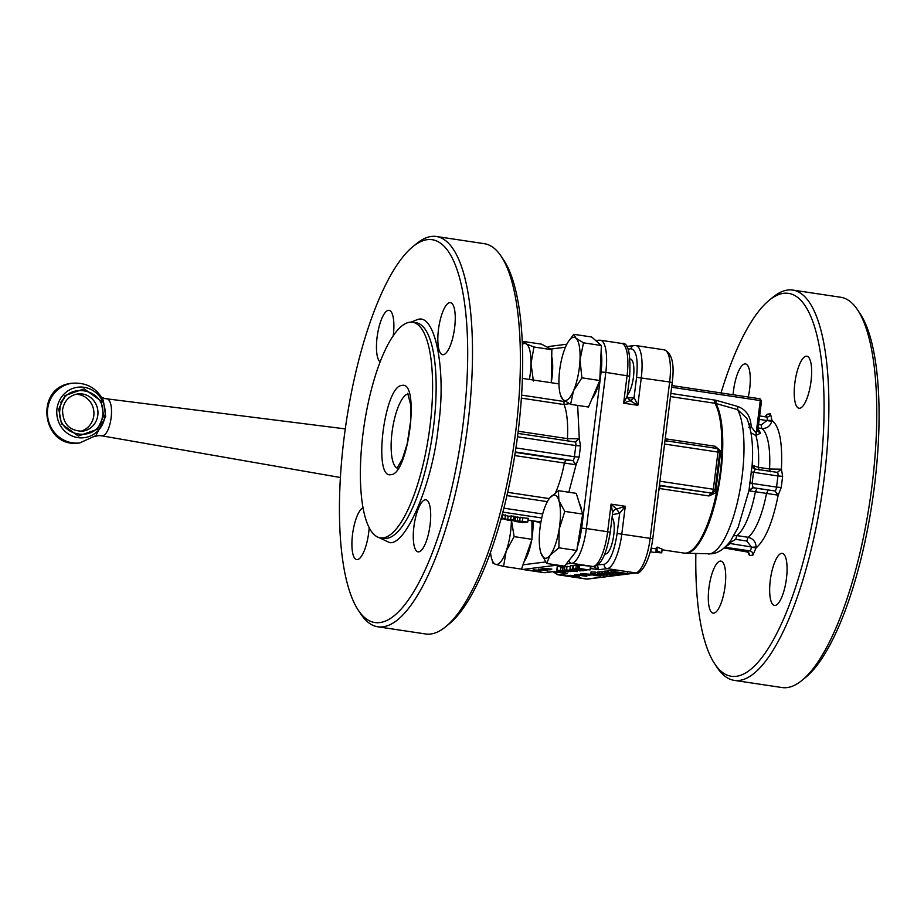 <?xml version="1.0" encoding="UTF-8"?>
<svg xmlns="http://www.w3.org/2000/svg" width="924" height="924" viewBox="0 0 924 924"><rect width="100%" height="100%" fill="white"/><g stroke="black" fill="none" stroke-linecap="round" stroke-linejoin="round"><path stroke-width="1.39" d="M752.136 465.315L748.994 490.436L738.172 527.269L730.722 540.679C724.612 548.821 718.191 553.21 711.48 553.822L685.724 553.233A78.875 23.643 98.5 0 0 706.467 529.221A78.875 23.643 98.5 0 0 720.905 472.106A78.875 23.643 98.5 0 0 715.881 403.476L714.91 403.268A78.933 23.654 98.5 0 1 721.632 451.721L721.863 454.342A78.933 23.654 98.5 0 1 717.44 489.836L716.574 492.4L708.985 495.957L659.332 488.496A78.933 23.654 98.5 0 1 658.673 491.349M746.846 418.341L737.618 409.644L715.881 403.476L716.031 400.288L737.768 406.479L737.618 409.644A76.276 22.857 98.5 0 1 742.203 475.525A76.276 22.857 98.5 0 1 709.332 553.926A76.276 22.857 98.5 0 1 708.177 553.984M665.569 436.047A78.933 23.654 98.5 0 1 665.523 438.819L665.222 438.773M411.053 322.141L417.475 319.565C435.32 312.601 446.696 371.125 438.288 426.738C432.882 481.97 406.341 545.276 389.685 542.642L378.69 537.456M402.044 385.423C420.258 380.711 408.524 474.867 390.933 474.659C372.719 479.371 384.442 385.216 402.044 385.423M100.127 435.516L100.127 435.516C111.215 440.355 116.805 395.749 104.712 398.567L345.264 428.898L104.909 398.591M56.976 408.847A25.433 24.186 -97.2 0 1 84.107 387.295A25.433 24.186 -97.2 0 1 104.978 416.066A25.433 24.186 -97.2 0 1 77.847 437.618A25.433 24.186 -97.2 0 1 56.976 408.847M100.081 435.516L95.241 436.174L96.027 435.551L79.799 442.908A30.065 28.586 82.8 0 1 47.667 408.812A30.065 28.586 -97.2 0 1 72.291 383.241C86.382 382.259 96.731 387.999 103.349 400.473L105.706 416.481L95.842 435.712M102.529 415.615C100.115 444.559 55.209 437.814 59.968 409.216C62.382 380.284 107.288 387.029 102.529 415.615M708.904 588.149A26.311 7.889 98.5 0 1 720.905 561.111A26.311 7.889 98.5 0 1 725.097 586.105A26.311 7.889 98.5 0 1 713.085 613.143A26.311 7.889 98.5 0 1 708.904 588.149M770.269 580.422A26.311 7.889 98.5 0 1 782.281 553.384A26.311 7.889 98.5 0 1 786.463 578.389A26.311 7.889 98.5 0 1 774.451 605.428A26.311 7.889 98.5 0 1 770.269 580.422M794.825 383.252A26.311 7.889 98.5 0 1 806.837 356.214A26.311 7.889 98.5 0 1 811.029 381.208A26.311 7.889 98.5 0 1 799.017 408.246A26.311 7.889 98.5 0 1 794.825 383.252M733.079 394.744A26.311 7.889 98.5 0 1 733.46 390.968A26.311 7.889 98.5 0 1 745.472 363.929A26.311 7.889 98.5 0 1 749.664 388.935A26.311 7.889 98.5 0 1 748.255 397.031M695.864 553.568A193.578 58.027 -81.5 0 0 714.622 663.698A193.578 58.027 -81.5 0 0 819.553 477.177A193.578 58.027 -81.5 0 0 769.253 300.231A193.578 58.027 -81.5 0 0 721.032 392.943M714.622 663.698L717.278 667.706A197.332 59.148 -81.5 0 0 734.176 680.353A197.332 59.148 -81.5 0 0 824.254 477.569A197.332 59.148 -81.5 0 0 792.838 290.067A197.332 59.148 -81.5 0 0 772.984 297.182L769.253 300.231M734.176 680.353L782.051 687.548A197.332 59.148 -81.5 0 0 801.905 680.434A197.332 59.148 -81.5 0 0 872.129 484.765A197.332 59.148 -81.5 0 0 857.611 309.91A197.332 59.148 -81.5 0 0 840.713 297.262L792.838 290.067M857.611 309.91L860.267 313.917A193.578 58.027 98.5 0 1 874.52 485.447A193.578 58.027 98.5 0 1 805.636 677.384L801.905 680.434M612.058 517.556A18.792 5.636 98.5 0 1 613.351 537.699A18.792 5.636 98.5 0 1 605.705 553.996A18.792 5.636 98.5 0 1 605.22 553.996L604.931 553.95M551.744 356.56A28.944 8.674 98.5 0 1 552.021 377.396A28.944 8.674 98.5 0 1 551.293 382.213M532.952 520.824A28.944 8.674 98.5 0 1 532.374 535.135A28.944 8.674 98.5 0 1 531.993 537.884M531.519 540.656A28.944 8.674 98.5 0 1 524.162 561.492M369.173 527.812A26.311 7.889 98.5 0 1 368.711 532.536A26.311 7.889 98.5 0 1 356.699 559.574A26.311 7.889 98.5 0 1 352.518 534.569A26.311 7.889 98.5 0 1 362.982 507.784M413.883 526.853A26.311 7.889 98.5 0 1 425.895 499.815A26.311 7.889 98.5 0 1 430.087 524.82A26.311 7.889 98.5 0 1 418.075 551.859A26.311 7.889 98.5 0 1 413.883 526.853M438.438 329.683A26.311 7.889 98.5 0 1 450.45 302.645A26.311 7.889 98.5 0 1 454.643 327.639A26.311 7.889 98.5 0 1 442.631 354.677A26.311 7.889 98.5 0 1 438.438 329.683M380.18 361.954A26.311 7.889 98.5 0 1 377.073 337.399A26.311 7.889 98.5 0 1 389.085 310.36A26.311 7.889 98.5 0 1 393.278 335.366A26.311 7.889 98.5 0 1 393.208 335.909M412.866 246.662L416.597 243.613A197.332 59.148 98.5 0 1 431.439 236.452A197.332 59.148 98.5 0 1 436.451 236.498L484.326 243.693A197.332 59.148 98.5 0 1 501.224 256.341A197.332 59.148 98.5 0 1 515.742 431.196A197.332 59.148 98.5 0 1 445.53 626.865A197.332 59.148 98.5 0 1 430.688 634.026A197.332 59.148 98.5 0 1 425.664 633.98L377.789 626.784A197.332 59.148 98.5 0 1 360.903 614.137L358.235 610.129A193.578 58.027 -81.5 0 0 379.729 622.58A193.578 58.027 -81.5 0 0 463.167 423.608A193.578 58.027 -81.5 0 0 427.431 239.639A193.578 58.027 -81.5 0 0 412.866 246.662A193.578 58.027 -81.5 0 0 346.2 422.487A193.578 58.027 -81.5 0 0 358.235 610.129M436.451 236.498A197.332 59.148 98.5 0 1 467.879 424.001A197.332 59.148 98.5 0 1 382.813 626.83A197.332 59.148 98.5 0 1 377.789 626.784M601.385 345.518L583.506 342.827L580.006 359.933A31.947 9.575 98.5 0 1 573.561 390.69L570.593 404.342L563.051 399.688A31.947 9.575 98.5 0 1 560.371 394.663A31.947 9.575 98.5 0 1 559.008 377.928A31.947 9.575 98.5 0 1 565.465 347.17A31.947 9.575 98.5 0 1 568.341 341.649L573.804 334.315L591.683 337.006L601.385 345.518L599.78 380.526L581.901 377.835L573.561 390.69A31.947 9.575 98.5 0 1 565.569 400.531A31.947 9.575 98.5 0 1 563.051 399.688L560.891 395.83M548.775 499.26L549.607 498.094A31.947 9.575 98.5 0 1 558.904 500.635L564.783 511.399L559.159 529.198A31.947 9.575 98.5 0 1 550.115 555.232A31.947 9.575 98.5 0 1 545.922 558.269A31.947 9.575 98.5 0 1 540.817 552.702A31.947 9.575 98.5 0 1 540.725 552.402A31.947 9.575 98.5 0 1 540.563 524.127A31.947 9.575 98.5 0 1 548.694 499.387A31.947 9.575 98.5 0 1 549.607 498.094L558.419 490.667L558.904 500.635A31.947 9.575 98.5 0 1 559.701 525.433A31.947 9.575 98.5 0 1 559.159 529.198L558.916 547.805L550.115 555.232L546.685 563.467L540.817 552.702M531.924 520.662L531.993 539.316L514.125 536.625L506.167 551.12A31.947 9.575 98.5 0 1 496.835 564.448A31.947 9.575 98.5 0 1 495.576 564.333L492.931 563.051L491.626 558.57A31.947 9.575 98.5 0 1 490.482 552.286M511.365 520.143A31.947 9.575 98.5 0 1 506.167 551.12L503.592 566.424L495.576 564.333A31.947 9.575 98.5 0 1 491.626 558.57M430.041 425.825A109.009 32.675 98.5 0 1 380.284 537.837A109.009 32.675 98.5 0 1 362.924 434.268A109.009 32.675 98.5 0 1 412.693 322.245A109.009 32.675 98.5 0 1 430.041 425.825M756.121 547.02L751.397 547.262L756.063 547.92L756.121 547.02C755.774 541.776 753.106 538.53 748.117 537.283A56.387 16.898 -81.5 0 0 766.516 493.416L778.181 495.172L775.017 490.944A3.754 1.132 -81.5 0 0 776.553 487.098L781.254 487.491L778.181 495.172C772.695 522.418 765.315 539.997 756.063 547.92L752.898 555.105L749.433 555.543L747.886 552.09M777.35 472.383L781.427 469.184L769.553 469.011A56.387 16.898 -81.5 0 0 761.676 428.447C766.77 428.724 770.142 426.345 771.783 421.309L771.944 420.42L767.209 420.304L761.226 424.936L761.676 428.447L758.165 427.928M777.869 495.149L775.017 490.944M781.092 469.265L777.327 472.372A3.754 1.132 -81.5 0 0 777.327 472.372L755.312 469.069L752.159 465.846M771.783 421.309L759.228 419.381M758.015 429.129A56.387 16.898 98.5 0 1 760.475 433.16L755.855 435.504A56.387 16.898 98.5 0 1 758.419 467.336L752.067 465.211M725.086 547.147L729.036 544.409L730.029 542.654L729.463 542.376M753.037 487.768L774.901 490.956L753.072 487.676L748.879 490.794L755.382 491.741A56.387 16.898 98.5 0 1 736.982 535.608L733.91 535.724M751.05 471.921L753.51 472.279L755.393 469.092L752.148 465.153M748.914 490.713L753.072 487.676L752.113 483.425L749.699 482.755M760.475 433.16L758.015 431.392L757.911 429.337L756.259 432.64L756.352 435.574M750.969 432.767L755.855 435.504L760.256 400.577L671.644 387.248M755.763 432.571L751.27 426.946L748.74 427.2M748.994 490.436L752.898 487.502M729.036 544.409L728.124 543.993M748.394 424.07L750.923 423.804C749.838 415.165 745.46 409.39 737.768 406.479M728.736 543.277L751.408 546.985L746.765 541.025L735.631 539.35L736.982 535.608L748.117 537.283L746.765 541.025M753.187 468.006L755.231 469.069M666.308 441.21L665.523 438.819L715.176 446.28L721.632 451.721L720.558 451.905M651.154 548.14L656.202 548.879M656.329 547.528A78.933 23.654 -81.5 0 0 657.207 547.1L662.15 549.145L661.734 552.841L653.603 552.309L659.112 552.552L655.982 551.212L656.329 547.528M714.437 491.372L716.574 492.4A78.933 23.654 98.5 0 1 705.497 529.117A78.933 23.654 98.5 0 1 683.91 553.072L685.724 553.233M717.44 489.836L715.061 490.02L719.692 452.841M720.385 453.961L721.863 454.342M651.339 548.175L650.762 551.871L653.603 552.309M657.207 547.1L656.906 550.762L661.734 552.841M656.906 550.762A82.698 24.786 98.5 0 1 655.982 551.212M715.915 489.87L720.547 452.691L717.971 452.079L713.34 489.258L715.915 489.87L712.647 493.139L710.394 493.289L708.985 495.957M659.031 488.45L660.752 485.828L711.723 493.127L659.436 485.262M586.798 576.299L574.532 574.751L586.798 576.299M586.544 574.451L589.951 575.34L580.538 573.931L586.544 574.451M581.808 573.919L582.859 574.497M579.129 576.345L570.143 575.294L579.302 576.01M591.603 574.959L582.721 573.712L591.094 574.312M577.419 576.692L567.994 575.513L577.304 576.657M584.499 575.537L576.287 574.52L581.358 574.543L584.499 575.537M585.585 575.548L584.638 575.19M610.36 573.25L610.29 573.862L612.531 573.585L608.315 572.949L604.365 573.042L604.596 571.182L608.339 570.905M619.253 573.55L619.172 574.197L621.563 573.896L614.067 573.388L616.308 573.099L612.092 572.464L608.131 572.568L608.362 570.709L613.143 570.582M614.645 573.896L613.952 575.259L599.537 573.642L599.768 571.783L604.515 571.794M613.663 570.039L612.97 572.037L613.201 570.177L615.199 569.842L627.615 571.713L627.384 573.573L625.86 573.758L615.5 572.626L613.421 571.898L614.968 571.702L627.384 573.573M597.816 571.979L597.585 573.839L606.976 575.248L597.331 573.919L597.562 572.06L599.745 572.014M595.379 572.36L597.516 572.499M591.348 571.841L590.806 573.804L591.037 571.944L595.403 572.129L595.171 573.989L593.185 574.231L603.938 575.629L594.652 574.601L591.106 573.7L595.171 573.989M565.846 575.837L567.579 576.102A33.83 10.141 98.5 0 1 567.267 576.126L565.534 575.86A33.83 10.141 -81.5 0 0 565.846 575.837L558.65 574.751A33.83 10.141 98.5 0 1 557.784 574.751L586.151 579.013A33.83 10.141 98.5 0 0 587.017 579.013A3.754 3.569 82.8 0 0 587.953 579.025L636.555 572.915A3.754 3.569 82.8 0 1 635.62 572.903L587.017 579.013L567.579 576.102M557.23 566.597L561.041 566.759L560.579 570.478L556.768 570.316L557.23 566.597M561.018 566.966L562.878 567.082M577.916 564.887L590.471 566.216L590.009 569.935L577.454 568.595L577.916 564.887M576.345 565.014L575.871 568.734L573.238 569.057L573.7 565.338L577.87 565.245M573.053 565.43L572.591 569.138L569.946 569.473L570.408 565.754L573.677 565.523M567.047 566.181L566.585 569.9L564.379 570.177L564.841 566.458L570.304 566.666M563.132 566.62L562.67 570.339L570.859 571.575L562.462 570.42L562.924 566.701L564.818 566.655M534.326 570.755L539.42 571.205L534.338 570.639M540.898 570.697L533.206 569.808L541.06 570.42M539.628 569.6L547.84 570.836L539.639 569.484M546.558 569.092L542.111 568.641L550.184 569.842L544.686 569.334L546.569 568.976M543.197 568.63L544.109 569.126M551.697 569.346L543.982 568.445L551.836 569.068M538.473 569.138L547.458 570.189L538.473 569.138M546.442 570.016L545.634 569.715M530.734 570.524L529.256 570.304L530.757 570.397M627.997 349.133L631.023 348.752C636.37 349.942 638.218 359.459 636.578 377.327L634.06 397.493L637.837 405.313L630.076 400.681L627.119 396.696L629.671 376.195L605.821 372.384L586.37 528.54L607.646 531.739L611.087 504.134L616.574 509.066L625.271 506.271L619.658 513.317L617.128 533.483L652.771 538.738L672.222 382.594L669.646 381.982L650.196 538.138A33.83 10.141 98.5 0 1 635.62 572.903L607.253 568.641L598.66 569.715L593.601 566.574M634.083 397.493L630.076 400.681L623.654 403.187L626.992 396.419M594.744 575.525L591.291 574.624L597.366 575.155L600.681 576.045L594.744 575.525M591.279 572.857L591.36 574.035M615.476 574.023L615.396 574.67L617.798 574.37L610.29 573.862M619.819 574.289L615.396 574.67M607.611 570.801L607.38 572.661L619.796 574.52M604.365 573.042L607.38 572.661M614.067 573.388L614.137 572.776M623.608 573.723L619.172 574.197M611.388 570.327L611.157 572.187L623.573 574.047M608.131 572.568L611.157 572.187M602.309 571.471L602.067 573.33L614.483 575.19M599.537 573.642L602.067 573.33M615.199 569.842L614.968 571.702M606.987 574.208L606.976 575.248M593.231 573.885L592.365 573.885M553.407 571.621L554.053 571.69M591.175 566.874L590.355 567.174M590.193 568.445L598.66 569.715L597.401 565.176M630.18 359.043L630.457 359.078A18.792 5.636 98.5 0 1 633.691 374.705A18.792 5.636 98.5 0 1 627.315 395.045M590.378 566.978L593.993 566.516C601.247 565.118 606.652 553.73 610.221 532.351L612.774 511.838L615.419 509.089L616.574 509.055L619.658 513.317L612.427 514.622M612.566 512.243L611.087 504.134L625.271 506.271L621.829 533.864A33.83 10.141 98.5 0 1 607.253 568.641A3.754 3.569 82.8 0 1 604.169 564.391L597.944 564.783M595.171 575.444L599.422 575.848L595.229 575.005M620.385 573.053L625.375 573.411L620.385 573.053M614.587 572.175L620.166 572.637L614.587 572.175M601.466 574.659L605.717 575.063L601.524 574.208M598.498 575.051L602.644 575.444L598.556 574.624M557.495 566.504L557.033 570.223L567.301 571.91M567.29 571.979L568.445 571.482M568.214 571.91L558.881 570.385M558.131 570.385L560.579 570.478M579.66 564.599L579.198 568.306M578.32 564.76L577.846 568.479L590.009 569.935M573.238 569.057L578.47 569.253M578.412 569.785L582.928 569.923M582.859 570.489L586.728 570.073M586.694 570.351L575.871 568.734M569.946 569.473L575.178 569.658M575.121 570.189L579.637 570.327M579.567 570.893L583.425 570.57M583.402 570.766L572.591 569.138M564.379 570.177L576.934 571.586L577.569 570.235M577.408 571.529L566.585 569.9M570.859 571.575L570.87 570.674M557.253 570.512L560.198 571.817L565.373 572.268L556.976 571.113L557.057 570.466M597.886 565.245L597.308 565.245M570.951 557.981L574.335 553.638M574.289 553.695A28.944 8.674 98.5 0 1 571.263 557.565M579.36 503.349A28.944 8.674 98.5 0 1 581.693 510.937M582.143 517.278A28.944 8.674 98.5 0 1 577.385 546.8M577.211 547.274L581.67 528.147L586.37 528.54A33.83 10.141 98.5 0 1 571.783 563.305L566.239 564.01M631.023 348.752A3.754 3.569 -97.2 0 1 634.107 345.553L635.897 345.576A33.83 10.141 98.5 0 1 641.279 377.72L637.837 405.313L623.654 403.187L627.096 375.583A33.83 10.141 -81.5 0 0 621.713 343.439L600.438 340.24A33.83 10.141 98.5 0 1 605.821 372.384L601.12 371.991L601.362 353.395A28.944 8.674 98.5 0 1 599.861 378.817M599.122 382.074A28.944 8.674 98.5 0 1 592.018 398.729M627.2 397.978L634.06 397.493L631.196 400.646M612.785 511.342L615.419 509.089M615.696 509.043L616.539 509.066L619.634 513.317M585.354 574.52L586.959 574.52M586.948 574.659L588.703 575.155L585.308 574.867M569.276 575.502L576.137 576.738L569.138 575.502M580.884 574.474L581.462 575.121L578.863 574.474L581.462 575.04M579.463 574.797L578.886 574.266M567.093 571.644L561.261 570.87L567.186 571.713M580.157 569.057L583.725 569.126L580.214 568.595M585.042 569.75L588.265 569.808L585.1 569.323M569.773 571.298L563.767 570.501L569.889 571.367M564.298 571.991L558.281 571.194L564.402 572.06M555.578 492.584A56.387 16.898 -81.5 0 0 564.391 463.028L576.056 464.795L572.892 460.556A3.754 1.132 -81.5 0 0 574.416 456.722L579.129 457.103L576.056 464.795L568.837 492.238M575.225 441.995L579.29 438.808L567.428 438.634A56.387 16.898 -81.5 0 0 564.079 404.55L569.288 403.661M522.43 378.401L558.939 383.887M534.696 570.697L538.334 571.044L534.696 570.697M547.62 569.138L546.234 569.138M547.609 569.265L546.199 569.438M542.411 569.103L540.679 569.103L542.908 569.588M575.744 464.772L572.892 460.556M578.967 438.888L575.202 441.995A3.754 1.132 -81.5 0 0 575.202 441.995A3.754 1.132 -81.5 0 1 575.814 445.564L580.515 445.957L579.129 457.103M501.224 256.341L503.892 260.349A193.578 58.027 98.5 0 1 515.915 447.99A193.578 58.027 98.5 0 1 449.249 623.816L445.53 626.865M502.194 514.529L508.154 516.158L513.848 516.169L513.386 519.889L510.729 519.496L511.191 515.777M513.756 516.863L528.205 518.329L527.743 522.048L512.936 520.732L513.039 519.935M522.372 343.231L523.7 341.487L541.568 344.167L551.859 349.699L551.282 382.744M599.78 380.526L588.472 407.034L570.593 404.342M558.419 490.667L576.299 493.358L582.663 514.091L576.795 550.496L564.564 566.158L546.685 563.467M531.993 539.316L521.471 569.115L503.592 566.424M510.729 519.496L507.692 519.877L508.154 516.158M507.692 519.877L504.989 518.63L505.451 514.911M504.989 518.63L502.125 518.202L502.587 514.483M502.125 518.202L501.178 518.318M500.958 519.08L503.257 518.791L508.754 520.466L513.386 519.889M514.033 516.828L513.571 520.547L515.257 521.425L523.111 522.626L527.743 522.048M551.859 349.699L533.98 347.008L531 363.617L533.391 381.034M523.7 341.487L526.149 343.844L533.98 347.008M573.804 334.315L575.964 338.172A31.947 9.575 98.5 0 1 580.006 359.933L581.901 377.835M568.341 341.649A31.947 9.575 98.5 0 1 575.964 338.172L583.506 342.827M576.795 550.496L558.916 547.805M582.663 514.091L564.783 511.399M511.365 519.635L514.125 536.625M520.166 521.136L524.093 521.713L519.738 521.91L516.47 520.997L520.166 521.136M517.498 520.928L517.417 521.54L516.47 520.997M522.418 344.306A31.947 9.575 98.5 0 1 526.149 343.844A31.947 9.575 98.5 0 1 531 363.617A31.947 9.575 98.5 0 1 529.406 379.452M521.032 522.095L521.136 521.275M380.284 537.837L383.83 538.369A109.009 32.675 -81.5 0 0 386.602 538.392A109.009 32.675 -81.5 0 0 433.587 426.357A109.009 32.675 -81.5 0 0 416.239 322.776L412.693 322.245M103.742 415.8L97.482 429.279L78.309 436.012L61.492 423.862L58.755 409.043L65.015 395.564L84.188 388.831L101.005 400.97L103.742 415.8M97.817 415.234A18.792 17.868 -97.2 0 1 82.432 431.208C69.392 430.907 62.763 423.781 62.543 409.829C64.218 400.82 69.288 395.507 77.743 393.924A18.792 17.868 -97.2 0 1 97.817 415.234M396.985 467.971A37.584 11.261 98.5 0 1 392.007 432.559A37.584 11.261 98.5 0 1 408.119 393.936M80.411 431.346A18.792 17.868 82.8 0 0 93.774 415.742A18.792 17.868 82.8 0 0 75.745 394.294M765.06 416.782L767.024 414.252L770.5 413.813L771.944 420.42C779.486 426.218 782.651 442.481 781.427 469.184L782.64 476.334L781.254 487.491M770.5 413.813A3.754 3.569 -97.2 0 1 766.654 417.024M765.511 416.839A3.754 3.569 82.8 0 0 767.024 414.252M746.153 551.258A3.754 1.132 -81.5 0 0 746.245 551.282A3.754 1.132 -81.5 0 0 746.349 551.282A3.754 3.569 -97.2 0 1 749.433 555.543M724.173 547.955L746.349 551.282L749.814 550.854A3.754 3.569 -97.2 0 1 752.898 555.105M724.97 547.251L749.814 550.854A3.754 1.132 -81.5 0 0 751.397 547.262M777.338 472.372A3.754 1.132 -81.5 0 1 777.939 475.952L753.51 472.279L752.113 483.425L776.553 487.098L777.939 475.952L782.64 476.334M767.209 420.304A3.754 1.132 -81.5 0 0 766.585 417.001A3.754 1.132 -81.5 0 0 766.493 417.001L759.655 415.973L767.417 417.013M768.006 490.367L766.516 493.416L755.382 491.741L756.871 488.692M759.181 470.108L758.419 467.336L769.553 469.011L770.316 471.783M735.631 539.35L730.029 542.654M777.223 472.372L755.393 469.092M758.592 424.543L761.226 424.936M761.445 400.912L760.256 400.577L759.955 398.787L671.852 385.551L759.955 398.787L761.538 400.877L757.876 430.307M670.87 393.416L716.031 400.288M750.923 423.804L751.27 426.946M714.668 400L714.91 403.268L670.477 396.592M715.176 446.28L715.95 448.671M656.144 551.258L655.948 552.633M717.278 448.51L664.991 440.644L717.37 448.51A3.754 1.132 -81.5 0 0 717.278 448.51M635.897 345.576L664.264 349.838A33.83 10.141 98.5 0 1 669.646 381.982L636.578 377.327M712.647 493.139A3.754 3.569 -97.2 0 1 711.723 493.127A3.754 1.132 98.5 0 0 713.34 489.258L659.932 481.231M660.752 485.828L659.389 485.608M664.564 444.051L717.971 452.079A3.754 1.132 -81.5 0 0 717.37 448.51L720.547 452.691M590.401 566.839L593.069 566.504L571.783 563.305A3.754 3.569 -97.2 0 1 568.837 560.683M557.542 565.107L523.192 569.427L544.467 572.626L553.049 571.54L567.244 573.677L558.65 574.751A3.754 3.569 82.8 0 1 555.647 571.944M617.128 533.483C614.31 551.489 609.979 561.792 604.169 564.391M582.328 574.705L582.247 575.375M603.73 573.723L603.661 574.37M521.598 568.757A3.754 3.569 82.8 0 0 523.192 569.427A33.83 10.141 98.5 0 1 522.326 569.415L543.601 572.614A33.83 10.141 -81.5 0 0 544.467 572.626A3.754 3.569 82.8 0 0 545.391 572.637L553.384 571.633M566.839 344.225L550.046 346.338A3.754 3.569 82.8 0 0 547.84 347.539M550.681 349.064L565.442 347.205M596.558 341.291A3.754 3.569 -97.2 0 1 598.636 340.217L595.761 340.586M610.221 532.351L607.646 531.739A33.83 10.141 -81.5 0 1 593.069 566.504A3.754 3.569 -97.2 0 0 593.993 566.516M601.12 371.991L581.67 528.147M543.578 569.877L543.647 569.299M545.61 561.965L522.996 564.807M540.436 524.936L539.974 522.441M577.662 405.405L579.29 438.808L580.515 445.957M515.927 447.921L574.416 456.722L575.814 445.564L517.498 436.798M538.242 521.598A3.754 1.132 -81.5 0 0 538.334 521.633A3.754 1.132 -81.5 0 0 538.426 521.633A3.754 3.569 -97.2 0 1 540.748 523.03M527.985 520.062L538.426 521.633L541.06 521.298M515.315 451.94L572.776 460.579L565.881 459.979L564.391 463.028L514.737 455.567M507.646 492.342L549.237 498.59M565.419 401.432L563.929 401.478L564.079 404.55L521.413 398.14M518.214 431.231L567.428 438.634L568.191 441.395M521.61 395.114L563.929 401.478M541.741 517.971L502.829 512.127M547.355 501.663L506.906 495.587M503.857 508.177L542.723 514.021M515.245 452.379L565.881 459.979M575.098 441.984L517.948 433.402L575.213 441.995M522.349 521.24L522.811 517.521M519.704 520.87L520.166 517.151M517.324 520.605L517.787 516.897M514.98 520.489L515.442 516.77M519.842 521.101L519.738 521.91M752.136 465.246C753.522 445.807 751.709 430.053 746.684 417.983M407.703 393.312L410.626 404.539L410.776 420.166L407.241 443.693L402.529 458.523L397.077 468.26M100.081 435.527L340.367 477.512M748.174 552.159L724.162 547.967M683.91 553.072L662.069 549.78M664.264 349.838C671.991 353.072 674.647 363.987 672.222 382.594M652.771 538.738C649.214 566.308 638.218 575.109 636.555 572.915M587.953 579.025L586.151 579.013M626.507 346.512L634.107 345.553M607.461 573.296L607.23 575.155M566.551 573.585L553.557 571.633M552.991 571.679L557.784 574.751M571.171 570.72L571.078 571.494M550.046 346.338L547.32 347.251M520.882 569.022L522.326 569.415M545.391 572.637L543.601 572.614M600.438 340.24L598.636 340.217M629.671 376.195C630.757 352.806 628.101 341.892 621.713 343.439M540.263 522.499L527.985 520.073M560.371 394.663L561.03 396.904M104.793 398.567L101.34 397.158M79.799 442.908C41.499 449.514 33.564 386.278 72.291 383.241M64.253 398.44L60.499 402.506"/></g></svg>
